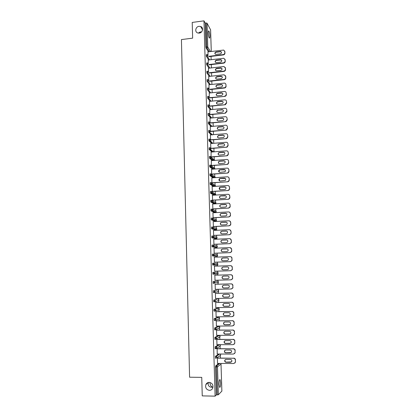 <?xml version="1.0" encoding="UTF-8"?>
<svg xmlns="http://www.w3.org/2000/svg" width="417" height="417" viewBox="0 0 417 417"><rect width="100%" height="100%" fill="white"/><g stroke="black" fill="none" stroke-linecap="round" stroke-linejoin="round"><path stroke-width="0.63" d="M209.183 382.373C212.222 382.988 213.421 384.875 212.785 388.029C212.117 389.53 210.992 390.302 209.412 390.348C206.332 389.697 205.148 387.784 205.857 384.604C206.53 383.166 207.64 382.42 209.183 382.373M199.05 26.328L200.608 26.485C203.85 27.449 202.751 32.818 199.243 33.099L197.846 32.99C194.463 32.156 195.469 26.631 199.05 26.328M208.484 382.431L208.135 384.078C208.187 385.485 208.995 386.502 210.559 387.127L212.774 387.278C211.075 386.528 210.1 384.964 209.86 382.597L209.86 382.446M201.541 31.916C200.186 31.838 199.201 32.239 198.586 33.125M209.887 35.919C209.756 33.621 209.423 31.994 208.891 31.04C208.469 30.634 208.265 31.311 208.286 33.084C208.417 35.393 208.75 37.019 209.282 37.968C209.704 38.374 209.907 37.692 209.887 35.919M220.629 382.764L220.113 379.736C219.431 379.319 219.071 380.825 219.04 384.25L219.556 387.278C220.244 387.68 220.603 386.173 220.629 382.764M220.426 358.052L220.348 355.571M220.134 348.685L220.056 346.173M219.842 339.355L219.769 336.967M219.728 335.649L219.717 335.341M219.556 330.066L219.483 327.804M219.441 326.501L219.431 326.052M219.269 320.814L219.201 318.671M219.16 317.394L219.144 316.8M218.982 311.598L218.915 309.586M218.878 308.319L218.857 307.59M218.696 302.424L218.633 300.532M218.597 299.286L218.571 298.416M218.409 293.287L218.357 291.519M218.315 290.289L218.284 289.283M218.127 284.185L218.075 282.549M218.039 281.324L218.002 280.182M217.846 275.126L217.799 273.609M217.763 272.4L217.721 271.128M217.565 266.088L217.523 264.712M217.486 263.508L217.439 262.116M217.283 257.086L217.247 255.856M217.21 254.651L217.163 253.145M217.007 248.115L216.97 247.031M216.934 245.837L216.882 244.206M216.725 239.186L216.699 238.253M216.663 237.049L216.605 235.308M216.449 230.293L216.428 229.506M216.387 228.302L216.329 226.441M216.173 221.432L216.157 220.802M216.115 219.587L216.058 217.617M215.902 212.613L215.886 212.138M215.85 210.908L215.782 208.823M215.625 203.824L215.605 203.074M215.579 202.261L215.511 200.066M215.354 195.073L215.339 194.473M215.313 193.65L215.24 191.34M215.083 186.357L215.068 185.904M215.047 185.075L214.969 182.651M214.812 177.678L214.807 177.371M214.781 176.532L214.698 173.998M214.515 168.025L214.432 165.382M214.249 159.544L214.166 156.797M213.989 151.105L213.9 148.249M213.728 142.692L213.634 139.731M213.468 134.316L213.368 131.251M213.207 125.97L213.108 122.801M212.946 117.662L212.847 114.383M212.691 109.379L212.587 106.001M212.43 101.081L212.326 97.651M212.175 92.736L212.065 89.332M211.914 84.427L211.81 81.049M211.659 76.144L211.555 72.798M211.398 67.898L211.294 64.578M211.143 59.688L211.044 56.389M221.86 391.12L218.346 394.763L216.34 394.92L215.109 396.15L202.245 395.884L201.75 377.369L189.589 377.208L181.431 39.579L192.638 38.15L192.216 22.429L203.976 20.85L205.2 23.071L205.915 46.923L206.78 46.813L206.061 22.956L205.2 23.071M206.061 22.956L207.056 23.206L210.59 29.836M215.109 396.15L203.976 20.85M207.979 55.06L207.994 51.854M216.34 394.92L215.5 366.965L215.672 365.897L218.909 363.421M208.432 51.802L206.134 48.033L205.915 46.923M215.49 358.161L215.386 356.368L218.8 354.028M215.219 348.659L215.099 346.881L218.716 344.703M214.948 339.203L214.818 337.431L218.425 335.523M214.682 329.784L214.536 328.023L218.138 326.386M214.427 320.402L214.083 319.625L214.255 318.651L217.851 317.28M214.182 311.061L213.806 310.279L213.973 309.32L217.57 308.215M213.692 300.031L214.609 300.011L214.661 301.799L213.671 301.767L213.692 300.031L217.283 299.182M216.991 290.19L213.415 290.774L216.991 290.19M214.953 292.291L214.275 292.411M213.791 292.494L213.395 292.505L213.415 290.774M214.505 283.19L213.123 283.284L213.139 281.564L217.601 281.209L213.139 281.564M213.832 283.263L213.191 283.331M212.92 274.146L212.863 272.384L217.325 272.285L218.18 273.119L217.377 274L212.92 274.146M213.64 263.221L217.048 263.398L217.903 264.222L217.763 264.722L217.101 265.103L212.644 264.998L212.592 263.247L213.499 263.216L214.374 264.065L213.551 264.972L212.644 264.998M213.483 254.141L216.772 254.547L217.627 255.366L217.476 255.882L215.943 256.278L212.368 255.892L212.316 254.146L213.207 254.109L214.098 254.954L213.942 255.485L212.368 255.892M215.688 247.458L212.039 246.775L212.044 245.081L212.931 245.045M215.427 238.67L211.773 237.742L211.773 236.053L212.649 236.017M215.162 229.918L211.508 228.745L211.508 227.067L212.373 227.025M214.901 221.203L211.242 219.785L211.237 218.112L212.097 218.07M214.635 212.519L210.976 210.866L210.971 209.198L211.82 209.152M214.374 203.871L210.71 201.979L210.705 200.316L211.544 200.264M214.202 194.244L214.223 194.546M213.895 195.166L210.449 193.134L210.439 191.476L211.273 191.419M213.931 185.612L213.957 185.982M213.462 186.462L210.189 184.319L210.173 182.667L211.002 182.61M213.66 177.027L213.697 177.454M213.061 177.798L209.928 175.541L209.913 173.894L210.731 173.837M213.389 168.478L213.436 168.958M212.68 169.166L209.668 166.8L209.647 165.158L210.46 165.096M212.321 160.566L209.412 158.095L209.386 156.453L210.194 156.391M211.977 152.002L209.152 149.427L209.125 147.79L209.923 147.722M211.648 143.469L208.896 140.79L208.87 139.158L209.657 139.09M211.325 134.972L208.646 132.189L208.609 130.563L209.397 130.49M211.012 126.507L208.391 123.625L208.354 121.999L209.131 121.926M210.705 118.079L208.135 115.097L208.099 113.471L208.87 113.398M210.408 109.676L207.885 106.596L207.843 104.975L208.609 104.902M210.111 101.315L207.635 98.136L207.588 96.515L208.349 96.436M209.824 92.981L207.385 89.707L207.338 88.086L208.088 88.008M209.537 84.682L207.134 81.305L207.082 79.689L207.833 79.605M209.256 76.41L206.884 72.939L206.827 71.323L207.583 71.239M208.98 68.174L206.634 64.604L206.571 62.993L207.327 62.904M208.703 59.975L206.384 56.305L206.321 54.69L207.077 54.601M208.25 60.027L208.234 63.363M208.505 68.232L208.484 71.698M208.761 76.467L208.74 80.064M209.016 84.734L208.995 88.467M209.277 93.038L209.251 96.9M209.537 101.373L209.506 105.365M209.798 109.739L209.767 113.872M210.064 118.136L210.027 122.405M210.33 126.57L210.288 130.974M227.614 135.207L227.833 136.88L227.614 135.207C227.479 134.217 226.911 133.716 225.91 133.706L210.403 134.832L210.549 139.58M210.747 139.987L226.238 138.663L210.595 139.784M210.668 143.531L210.809 148.223M211.111 152.069L211.075 156.896M211.372 160.639L211.341 165.606L227.119 164.439L211.336 165.445M211.633 169.239L211.601 174.29M211.899 177.877L211.867 182.943M212.159 186.55L212.31 191.528M212.425 195.255L212.576 200.238M212.691 203.996L212.842 208.985M212.957 212.774L213.113 217.768M213.228 221.583L213.379 226.587M213.499 230.434L213.65 235.443M213.765 239.316L213.921 244.331M214.036 248.235L214.192 253.26M214.312 257.19L214.463 262.22M214.39 265.957L214.739 271.217M214.859 275.21L215.01 280.266M215.136 284.264L215.287 289.351M215.412 293.354L215.568 298.478M215.688 302.476L215.844 307.637M215.97 311.645L216.126 316.837M216.246 320.845L216.407 326.078M216.527 330.082L216.689 335.351M216.809 339.36L216.97 344.666M217.095 348.68L217.257 354.023M217.377 358.036L217.544 363.41M224.732 51.411L224.945 53.147L224.899 51.724L223.658 50.066L207.885 51.87M224.945 53.147C224.883 54.116 224.362 54.705 223.387 54.919L223.22 54.611L208.672 56.342M223.22 54.611C224.195 54.398 224.716 53.803 224.779 52.834M216.042 51.932C214.583 52.698 214.479 53.512 215.725 54.382L220.306 53.897C221.755 53.157 221.875 52.344 220.666 51.453L216.042 51.932L216.225 52.245C215.276 52.506 214.896 53.095 215.083 54.007M224.638 50.931L224.899 51.724M223.387 54.919L208.865 56.649M221.458 52.156L220.395 51.739L216.225 52.245M225.013 59.641L225.232 61.372L225.18 59.944L223.83 58.265L208.13 60.043M225.232 61.372C225.164 62.341 224.643 62.936 223.668 63.144L223.496 62.847L208.886 64.541M223.496 62.847C224.476 62.639 224.998 62.044 225.065 61.07M216.308 60.137C214.818 60.945 214.734 61.773 216.069 62.607L220.577 62.123C222.068 61.335 222.157 60.512 220.854 59.652L216.308 60.137L216.486 60.434C215.526 60.7 215.151 61.299 215.354 62.222M224.909 59.136L225.18 59.944M223.668 63.144L209.073 64.833M221.729 60.356L220.671 59.944L216.486 60.434M225.3 67.908L225.514 69.629L225.467 68.195L223.992 66.501L208.38 68.247M225.514 69.629C225.451 70.603 224.93 71.198 223.95 71.401L223.778 71.119L209.089 72.772M223.778 71.119C224.758 70.911 225.284 70.317 225.347 69.342M216.574 68.367C215.047 69.232 215 70.066 216.423 70.864L220.854 70.384C222.376 69.54 222.438 68.706 221.041 67.888L216.574 68.367L216.757 68.659C215.777 68.93 215.401 69.535 215.631 70.473M225.18 67.366L225.467 68.195M223.95 71.401L209.277 73.053M221.995 68.586L220.947 68.18L216.757 68.659M225.587 76.207L225.8 77.922L225.753 76.483L224.153 74.779L208.63 76.483M225.8 77.922C225.738 78.902 225.211 79.491 224.231 79.694L224.065 79.423L209.292 81.034M224.065 79.423C225.044 79.214 225.571 78.625 225.633 77.645M216.845 76.634C215.287 77.557 215.266 78.391 216.783 79.141L221.13 78.672C222.683 77.77 222.714 76.936 221.224 76.165L216.845 76.634L217.022 76.91C216.032 77.192 215.657 77.807 215.907 78.756M225.451 75.633L225.753 76.483M224.231 79.694L209.48 81.305M222.266 76.848L221.396 76.441L217.022 76.91M225.873 84.531L226.087 86.241L225.873 84.531C225.759 83.624 225.237 83.145 224.304 83.098L208.881 84.75M226.087 86.241C226.019 87.226 225.498 87.82 224.513 88.018L224.346 87.758L209.49 89.327M224.346 87.758C225.331 87.554 225.858 86.96 225.92 85.98M217.111 84.932C215.521 85.912 215.532 86.752 217.148 87.445L221.411 86.997C222.996 86.032 222.991 85.193 221.401 84.479L217.111 84.932L217.288 85.198C216.282 85.485 215.912 86.11 216.188 87.075M225.722 83.926L226.035 84.802M224.513 88.018L209.678 89.587M222.532 85.141L221.573 84.745L217.288 85.198M226.16 92.897L226.374 94.602L226.16 92.897C226.024 91.928 225.461 91.448 224.471 91.453L209.136 93.054M226.374 94.602C226.322 95.545 225.821 96.134 224.883 96.363L209.683 97.656M224.633 96.124L224.716 96.113C225.654 95.884 226.155 95.295 226.207 94.346M217.382 93.267L217.361 93.267C215.777 94.289 215.808 95.123 217.46 95.785L221.74 95.342C223.298 94.31 223.251 93.471 221.604 92.829L217.382 93.267L217.538 93.523C216.527 93.825 216.168 94.461 216.47 95.425M224.799 96.379L209.871 97.901M222.798 93.465L221.776 93.085L217.559 93.523M226.447 101.289L226.666 102.989L226.447 101.289C226.316 100.32 225.753 99.835 224.758 99.84L209.386 101.388M226.666 102.989L225.295 104.735L209.871 106.012M224.914 104.526L226.499 102.749M217.653 101.633L217.538 101.649C216.042 102.712 216.105 103.546 217.731 104.156L222.115 103.713C223.58 102.634 223.507 101.8 221.88 101.206L217.653 101.633L217.716 101.889C216.746 102.243 216.428 102.884 216.751 103.812M225.086 104.766L210.064 106.252M223.064 101.821L222.053 101.451L217.83 101.873M226.739 109.718L226.952 111.412L226.739 109.718C226.603 108.743 226.04 108.258 225.044 108.253L209.642 109.754M226.952 111.412L225.373 113.189L210.053 114.409M225.201 112.965L226.785 111.183M217.924 110.031L217.716 110.067C216.308 111.167 216.407 112.001 218.002 112.564L222.49 112.11C223.861 110.995 223.752 110.161 222.162 109.619L217.893 110.296C216.97 110.698 216.689 111.344 217.038 112.236M225.373 113.189L210.246 114.633M223.33 110.213L222.334 109.848L218.101 110.26M227.03 118.183L227.244 119.867L227.03 118.183C226.895 117.203 226.327 116.708 225.331 116.703L209.897 118.152M227.244 119.867L226.118 121.54L225.66 121.649L210.231 122.833M225.493 121.43L225.946 121.326L227.077 119.648M218.195 118.459L217.898 118.522C216.585 119.653 216.71 120.482 218.279 121.008L222.866 120.539C224.143 119.392 224.002 118.564 222.443 118.063L218.075 118.741C217.2 119.184 216.949 119.83 217.33 120.69M225.66 121.649L210.418 123.046M223.595 118.631L222.615 118.282L218.372 118.678M227.322 126.674L227.536 128.358L227.322 126.674C227.187 125.694 226.619 125.199 225.618 125.189L210.152 126.586M227.536 128.358L226.52 129.984L225.946 130.14L210.392 131.292M225.779 129.937L226.353 129.781L227.369 128.149M218.466 126.924L218.086 127.018C216.861 128.175 217.017 128.999 218.55 129.484L223.236 128.994C224.424 127.821 224.252 127.003 222.725 126.544L218.466 126.924L218.649 127.133L218.263 127.227C217.434 127.706 217.221 128.358 217.622 129.181M225.946 130.14L210.58 131.496M223.861 127.081L222.897 126.752L218.649 127.133M226.071 138.47L226.744 138.267L227.666 136.687M218.743 135.421L218.279 135.551C217.137 136.729 217.32 137.542 218.826 137.991L223.601 137.48C224.7 136.291 224.502 135.483 223.012 135.056L218.743 135.421L218.92 135.619L218.461 135.744C217.674 136.26 217.492 136.912 217.924 137.704M227.833 136.88L226.911 138.46L226.238 138.663M224.122 135.561L223.184 135.249L218.92 135.619M227.906 143.771L228.125 145.439L227.906 143.771C227.776 142.776 227.202 142.275 226.202 142.26L210.668 143.552M228.125 145.439L227.301 146.966L226.53 147.222L210.835 148.306M226.363 147.039L227.135 146.784L227.958 145.257M219.019 143.954L218.482 144.12C217.419 145.309 217.627 146.112 219.102 146.534L223.96 145.992C224.982 144.793 224.758 143.995 223.293 143.599L219.019 143.954L218.659 144.303C217.914 144.85 217.768 145.507 218.227 146.268M226.53 147.222L210.872 148.494M224.382 144.079L223.465 143.782L219.196 144.136M228.203 152.367L228.422 154.029L228.203 152.367C228.068 151.371 227.5 150.865 226.494 150.845L210.929 152.085M228.422 154.029L227.677 155.505L226.822 155.812L211.075 156.86M226.655 155.645L227.51 155.333L228.255 153.857M219.295 152.518L218.69 152.721C217.705 153.925 217.935 154.717 219.378 155.108L224.315 154.545C225.258 153.336 225.013 152.549 223.58 152.179L219.295 152.518L218.868 152.893C218.159 153.472 218.049 154.128 218.534 154.863M226.822 155.812L211.111 157.037M224.643 152.627L223.752 152.351L219.472 152.69M228.5 160.998L228.719 162.656L228.5 160.998C228.365 159.998 227.791 159.487 226.785 159.466L211.19 160.654M226.947 164.288L227.885 163.917L228.552 162.5M219.577 161.118L218.904 161.363C217.992 162.567 218.242 163.355 219.66 163.719L224.664 163.125C225.534 161.916 225.269 161.139 223.866 160.795L219.577 161.118L219.087 161.52C218.414 162.13 218.331 162.786 218.842 163.495M228.719 162.656L228.052 164.074L227.119 164.439M224.899 161.207L224.038 160.957L219.754 161.28M228.797 169.667L229.016 171.314L228.797 169.667C228.662 168.661 228.089 168.145 227.077 168.119L211.45 169.255M229.016 171.314L228.417 172.68L227.411 173.102L211.596 174.066M227.244 172.961L228.25 172.539L228.85 171.168M219.853 169.755L219.128 170.037C218.279 171.246 218.55 172.023 219.936 172.362L225.008 171.747C225.816 170.532 225.529 169.766 224.158 169.443L219.853 169.755L219.306 170.183L219.16 172.164M228.349 168.598L228.964 169.813M227.411 173.102L211.601 174.217M225.149 169.818L220.03 169.901M229.1 178.367L229.314 180.008L229.1 178.367C228.964 177.361 228.386 176.839 227.374 176.808L211.711 177.892M229.314 180.008L228.777 181.327L227.708 181.802L211.857 182.724M227.541 181.671L228.61 181.192L229.152 179.878M220.134 178.424L219.358 178.747C218.565 179.956 218.852 180.723 220.218 181.041L225.352 180.399C226.097 179.185 225.795 178.429 224.445 178.127L220.134 178.424L219.535 178.877L219.488 180.869M228.594 177.235L229.267 178.502M227.708 181.802L211.862 182.86M225.394 178.466L220.312 178.559M229.397 187.108L229.616 188.739L229.397 187.108C229.261 186.091 228.688 185.57 227.672 185.534L211.977 186.561M229.616 188.739L229.131 190.006L228.005 190.533L212.123 191.413M227.838 190.413L228.964 189.886L229.449 188.62M220.416 187.129L219.592 187.488C218.857 188.698 219.16 189.454 220.499 189.756L224.826 189.48L225.686 189.089C226.374 187.879 226.061 187.134 224.737 186.847L220.416 187.129L219.769 187.608L219.816 189.61M228.829 185.914L229.564 187.228M228.005 190.533L212.128 191.539M225.639 187.144L220.593 187.249M229.699 195.881L229.918 197.507L229.699 195.881C229.564 194.859 228.985 194.332 227.969 194.291L212.243 195.265M229.918 197.507L229.48 198.721L228.302 199.3L212.389 200.139M228.135 199.196L229.314 198.617L229.751 197.403M220.697 195.87L219.832 196.266C219.149 197.47 219.467 198.216 220.781 198.508L225.117 198.247L226.019 197.814C226.66 196.61 226.327 195.875 225.029 195.599L220.697 195.87L220.009 196.371C219.451 197.105 219.498 197.778 220.155 198.383M229.058 194.619L229.866 195.99M228.302 199.3L212.394 200.249M225.873 195.854L220.874 195.974M230.002 204.684L230.22 206.311L230.002 204.684C229.866 203.663 229.287 203.131 228.271 203.089L212.503 204.007M230.22 206.311L229.824 207.478L228.605 208.099L212.654 208.896M228.438 208.01L229.658 207.385L230.059 206.217M220.979 204.643L220.077 205.075C219.441 206.274 219.769 207.014 221.067 207.291L225.409 207.046L226.348 206.577C226.942 205.378 226.598 204.648 225.321 204.393L220.979 204.643L220.259 205.169C219.717 205.935 219.801 206.613 220.499 207.197M229.282 203.366L230.168 204.783M228.605 208.099L212.66 208.995M226.108 204.606L221.161 204.737M230.309 213.53L230.528 215.146L230.309 213.53C230.168 212.503 229.59 211.966 228.568 211.919L212.774 212.785M230.528 215.146L230.163 216.272L228.902 216.939L212.92 217.695M228.735 216.861L229.996 216.188L230.361 215.063M221.265 213.452L220.327 213.921C219.738 215.115 220.077 215.85 221.354 216.115L225.706 215.881L226.676 215.38C227.229 214.187 226.874 213.468 225.618 213.217L221.265 213.452L220.51 214.004C219.988 214.807 220.103 215.485 220.854 216.042M229.491 212.144L230.471 213.613M228.902 216.939L212.925 217.778M226.332 213.389L221.443 213.535M230.611 222.412L230.83 224.018L230.611 222.412C230.476 221.38 229.897 220.838 228.87 220.786L213.04 221.594M230.83 224.018L230.502 225.102L229.204 225.811L213.191 226.525M229.037 225.748L230.335 225.034L230.669 223.95M221.552 222.297L220.583 222.798C220.03 223.992 220.379 224.716 221.641 224.972L225.998 224.753L226.999 224.216C227.515 223.032 227.15 222.318 225.91 222.079L221.552 222.297L220.765 222.866C220.265 223.71 220.416 224.398 221.218 224.919M229.699 220.958L230.778 222.48M229.204 225.811L213.191 226.598M226.551 222.214L221.729 222.37M230.919 231.326L231.138 232.926L230.919 231.326C230.783 230.288 230.2 229.746 229.173 229.689L213.311 230.439M231.138 232.926L230.836 233.973L229.512 234.724L213.457 235.391M229.345 234.672L230.674 233.916L230.971 232.874M221.839 231.18L220.843 231.711C220.327 232.9 220.687 233.614 221.927 233.864L226.295 233.661L227.322 233.093C227.802 231.915 227.432 231.206 226.207 230.976L221.839 231.18L221.02 231.769C220.541 232.655 220.729 233.343 221.589 233.833M229.892 229.814L231.086 231.383M229.512 234.724L213.462 235.449M226.765 231.07L222.016 231.237M231.227 240.281L231.445 241.876L231.227 240.281C231.091 239.238 230.507 238.686 229.475 238.628L213.577 239.327M231.445 241.876L231.169 242.882L229.814 243.669L213.728 244.294M229.647 243.632L231.008 242.84L231.284 241.834M222.125 240.098L221.109 240.661C220.619 241.839 220.989 242.548 222.214 242.793L226.593 242.605L227.646 242.006C228.094 240.833 227.713 240.135 226.504 239.905L222.125 240.098L221.286 240.703C220.822 241.636 221.052 242.329 221.964 242.777M230.08 238.712L231.393 240.322M229.814 243.669L213.733 244.341M226.973 239.973L222.303 240.14M231.539 249.267L231.758 250.857L231.539 249.267C231.399 248.224 230.815 247.667 229.783 247.604L213.848 248.245M231.758 250.857L231.503 251.826L230.121 252.65L213.999 253.234M229.955 252.624L231.341 251.8L231.591 250.825M222.417 249.053L221.375 249.642C220.916 250.815 221.297 251.524 222.506 251.759L226.895 251.587L227.963 250.961C228.386 249.793 228 249.1 226.806 248.876L222.417 249.053L221.552 249.674C221.109 250.653 221.375 251.347 222.35 251.753M230.257 247.651L231.701 249.298M230.121 252.65L214.004 253.265M227.171 248.918L222.595 249.085M231.847 258.295L232.066 259.874L231.847 258.295C231.711 257.242 231.122 256.684 230.09 256.617L214.124 257.2M230.262 261.657L214.275 262.21L230.429 261.673L231.67 260.797L231.904 259.859M222.709 258.04L221.641 258.66C221.213 259.827 221.599 260.526 222.793 260.761L227.192 260.604L228.287 259.953C228.678 258.79 228.287 258.102 227.103 257.883L222.709 258.04L221.823 258.676C221.401 259.708 221.703 260.406 222.741 260.761M230.429 256.637C231.372 256.783 231.899 257.341 232.014 258.311M232.066 259.874L231.836 260.813L230.429 261.673M227.369 257.904L222.887 258.06M232.16 267.36L232.378 268.929L232.16 267.36C232.019 266.301 231.435 265.738 230.398 265.665L214.395 266.192M230.57 270.732L214.547 271.222L230.737 270.727L232.003 269.841L232.212 268.929M223.001 267.068L221.917 267.714C221.516 268.876 221.907 269.57 223.09 269.799L227.494 269.658L228.605 268.981C228.975 267.823 228.573 267.141 227.406 266.927L223.001 267.068L222.094 267.714C221.693 268.809 222.042 269.502 223.147 269.794M230.596 265.671C231.612 265.759 232.191 266.322 232.326 267.36M232.378 268.929L232.165 269.841L230.737 270.727M227.567 266.932L223.178 267.073M232.472 276.455L232.691 278.024L232.472 276.455C232.332 275.397 231.743 274.829 230.705 274.756L214.672 275.22L230.872 274.746C231.909 274.824 232.498 275.387 232.639 276.445M232.53 278.035L232.332 278.916L230.877 279.838L214.823 280.271M223.293 276.132L222.193 276.799C221.813 277.962 222.209 278.65 223.382 278.874L227.802 278.754L228.923 278.05C229.272 276.898 228.865 276.216 227.708 276.007L223.293 276.132M232.691 278.024L232.493 278.9L231.065 279.823M223.361 276.132L222.37 276.789C221.99 277.946 222.386 278.639 223.559 278.858L227.802 278.754M232.785 285.593L232.842 287.183L232.785 285.593C232.644 284.53 232.055 283.956 231.018 283.878L214.943 284.285M232.842 287.183L232.66 288.032L231.19 288.981L215.099 289.356M223.585 285.238L222.47 285.926C222.115 287.078 222.516 287.766 223.674 287.985L228.104 287.881L229.241 287.157C229.569 286.01 229.157 285.332 228.01 285.129L223.585 285.238M231.018 283.878L214.943 284.269M231.185 283.857C232.222 283.935 232.811 284.509 232.952 285.572M233.004 287.157L232.822 288.006L231.518 288.945M223.538 285.238L222.647 285.9C222.292 287.052 222.694 287.74 223.851 287.959L228.36 287.85M233.103 294.772L233.155 296.362L233.103 294.772C232.962 293.704 232.368 293.125 231.331 293.042L215.224 293.386M233.155 296.362L232.988 297.191L231.503 298.165L215.375 298.478M223.882 294.376L222.751 295.085C222.412 296.237 222.819 296.92 223.971 297.139L228.407 297.05L229.564 296.299C229.871 295.158 229.454 294.485 228.318 294.282L223.882 294.376M231.331 293.042L215.219 293.354M231.492 293.005C232.535 293.088 233.124 293.667 233.265 294.736M233.322 296.325L233.155 297.149L231.967 298.092M223.736 294.386L222.928 295.048C222.595 296.195 223.001 296.878 224.148 297.097L228.771 296.987M233.421 303.983L233.473 305.583L233.421 303.983C233.28 302.909 232.686 302.33 231.643 302.242L215.5 302.528M233.473 305.583L233.317 306.386L231.816 307.386L215.657 307.642M224.179 303.555L223.032 304.285C222.714 305.432 223.126 306.109 224.268 306.323L228.714 306.255L229.882 305.489C230.168 304.347 229.751 303.68 228.625 303.477L224.179 303.555M231.643 302.242L215.5 302.481M231.805 302.189C232.853 302.278 233.442 302.862 233.583 303.936M233.64 305.531L233.484 306.328L232.41 307.266M223.934 303.581L223.21 304.233C222.897 305.374 223.303 306.057 224.445 306.271L229.178 306.161M233.739 313.235L233.791 314.84L233.739 313.235C233.598 312.156 233.004 311.572 231.956 311.478L215.777 311.707M233.791 314.84L233.65 315.622L232.133 316.649L215.933 316.842M224.476 312.766L223.319 313.521C223.017 314.663 223.434 315.341 224.565 315.554L229.022 315.497L230.2 314.71C230.476 313.579 230.048 312.912 228.933 312.708L224.476 312.766M231.956 311.478L215.777 311.645M232.123 311.416C233.166 311.509 233.76 312.093 233.901 313.172M233.958 314.772L233.812 315.554L232.842 316.477M224.143 312.818L223.496 313.454C223.199 314.595 223.611 315.268 224.742 315.481L229.579 315.367M234.057 322.529L234.114 324.139L234.057 322.529C233.916 321.444 233.322 320.855 232.269 320.756L216.058 320.923M234.114 324.139L233.979 324.9L232.446 325.948L216.215 326.078M224.773 322.023L223.606 322.789C223.319 323.931 223.741 324.603 224.867 324.817L229.334 324.78L230.523 323.973C230.778 322.847 230.351 322.179 229.241 321.976L224.773 322.023M232.269 320.756L216.058 320.845M232.436 320.678C233.484 320.777 234.078 321.366 234.218 322.445M234.276 324.056L234.14 324.812L233.27 325.719M224.356 322.096L223.783 322.711C223.502 323.847 223.919 324.52 225.044 324.734L229.975 324.603M234.38 331.859L234.432 333.475L234.38 331.859C234.234 330.77 233.64 330.175 232.587 330.071L216.34 330.175M234.432 333.475L234.307 334.215L232.764 335.284L216.496 335.351M225.076 331.312L223.898 332.099C223.627 333.235 224.049 333.908 225.164 334.121L229.642 334.1L230.841 333.277C231.086 332.151 230.653 331.489 229.548 331.286L225.076 331.312M232.587 330.071L216.334 330.087M232.754 329.977C233.801 330.082 234.401 330.676 234.542 331.765M234.599 333.381L233.692 334.992M224.575 331.416L224.075 332.005C223.804 333.141 224.226 333.808 225.342 334.022L230.361 333.876M234.703 341.226L234.755 342.852L234.703 341.226C234.557 340.131 233.958 339.532 232.905 339.428L216.621 339.469M234.755 342.852L234.641 343.572L233.082 344.661L216.777 344.666M225.378 340.642L224.184 341.45C223.929 342.581 224.356 343.248 225.467 343.462L229.955 343.457L231.164 342.623C231.393 341.497 230.961 340.835 229.861 340.632L225.378 340.642M232.905 339.428L216.621 339.365M233.072 339.318C234.125 339.428 234.719 340.027 234.865 341.116M234.922 342.738L234.099 344.306M224.81 340.778L224.367 341.341C224.111 342.466 224.539 343.139 225.644 343.353L230.747 343.186M235.026 350.634L235.079 352.266L235.026 350.634C234.88 349.535 234.281 348.93 233.223 348.821L216.908 348.8M235.079 352.266L234.969 352.964L233.405 354.075L217.064 354.017M225.68 350.014L224.482 350.833C224.237 351.964 224.669 352.631 225.774 352.845L230.267 352.855L231.487 352.005C231.706 350.885 231.268 350.223 230.174 350.019L225.68 350.014M233.223 348.821L216.903 348.68M233.39 348.701C234.448 348.81 235.042 349.415 235.188 350.509M235.245 352.141L234.5 353.658M225.044 350.181L224.659 350.707C224.414 351.839 224.846 352.506 225.946 352.719L231.122 352.532M235.35 360.079L235.407 361.721L235.35 360.079C235.204 358.974 234.604 358.365 233.546 358.25L217.189 358.167M235.407 361.721L235.303 362.404L233.723 363.53L217.351 363.41M225.983 359.423L224.773 360.257C224.544 361.383 224.977 362.05 226.077 362.264L230.585 362.295L231.81 361.43C232.014 360.309 231.576 359.647 230.486 359.449L225.983 359.423M233.546 358.25L217.184 358.031M233.713 358.114C234.771 358.229 235.37 358.839 235.511 359.944M235.569 361.581L234.896 363.051M225.289 359.621L224.956 360.116C224.721 361.242 225.159 361.909 226.254 362.123L231.492 361.92M207.056 23.206L207.781 47.038L210.486 51.552M211.268 51.458L210.585 29.685M209.282 51.698L206.994 47.929L206.78 46.813L207.781 47.038L206.994 47.929L206.134 48.033M221.865 391.198L221.02 364.077L217.497 366.83L218.346 394.763M217.278 394.941L216.433 366.976L215.5 366.965M215.672 365.897L216.6 365.907L217.497 366.83L216.433 366.976L216.6 365.907L219.816 363.431M221.015 364.015L221.88 391.151M209.553 59.871L207.244 56.201L208.031 55.31L207.426 54.611L207.025 55.096L207.244 56.201L206.384 56.305M209.829 68.08L207.494 64.505L206.634 64.604M210.111 76.316L207.749 72.839L206.884 72.939M210.392 84.588L208 81.211L207.134 81.305M210.679 92.892L208.255 89.613L207.385 89.707M210.971 101.227L208.51 98.052L207.64 98.141M211.263 109.593L208.766 106.523L207.89 106.606M211.565 117.995L209.021 115.024L208.146 115.108M211.872 126.429L209.282 123.562L208.401 123.64M212.185 134.9L209.537 132.132L208.662 132.21M212.508 143.396L209.798 140.743L208.917 140.816M212.842 151.934L210.059 149.38L209.178 149.453M211.122 157.126L214.646 160.389M213.186 160.498L210.319 158.059L209.438 158.126M211.383 165.768L214.922 168.692L214.87 169.005M213.546 169.104L210.585 166.769L209.699 166.836M211.633 174.447L215.188 177.204L215.073 177.658M213.926 177.736L210.851 175.515L209.959 175.578M211.878 183.152L215.453 185.753L215.24 186.347L215.396 185.466M214.328 186.409L211.111 184.298L210.225 184.356M212.117 191.893L215.725 194.332L215.339 195.073M214.765 195.109L211.383 193.118L210.491 193.17M212.347 200.666L215.151 202.167L215.99 202.949L215.745 203.579L215.203 203.824L211.648 201.969L210.752 202.021M214.333 203.877L215.25 203.819M212.566 209.475L215.417 210.809L216.261 211.596L216.037 212.206L215.469 212.477L211.914 210.861L211.023 210.908M214.599 212.524L215.511 212.472M212.769 218.32L215.688 219.488L216.532 220.28L216.324 220.869L215.74 221.161L212.185 219.785L211.289 219.832M214.864 221.203L215.777 221.156M212.967 227.208L215.959 228.198L216.804 229.001L216.616 229.569L216.011 229.876L211.56 228.792M215.136 229.918L216.037 229.876M213.15 236.137L216.23 236.945L217.08 237.753L216.903 238.305L216.282 238.633L211.826 237.789M215.401 238.67L216.282 238.633M213.322 245.118L216.501 245.728L217.351 246.541L217.189 247.072L216.553 247.422L212.097 246.822M215.672 247.458L216.569 247.422M216.84 256.247L213.212 255.809L213.942 255.485L217.476 255.882L217.518 254.969M217.101 265.103L213.488 264.92L214.234 264.576L217.763 264.722L217.783 263.81M214.369 292.531L213.468 292.552M213.671 301.767L215.386 301.345L215.495 300.886L214.609 300.011L217.267 299.187M213.973 309.32L214.891 309.31L218.435 308.199L217.544 308.215M214.917 311.098L214.025 311.113M214.255 318.651L215.172 318.64L218.716 317.269L217.825 317.28M215.193 320.444L214.307 320.449M214.536 328.023L215.453 328.017L219.003 326.375L218.107 326.386M215.469 329.821L214.588 329.826M214.818 337.431L215.74 337.426L219.285 335.523L218.388 335.523M215.751 339.245L214.87 339.245M215.099 346.881L216.027 346.881L219.571 344.703L218.67 344.703M216.027 348.701L215.156 348.701M215.386 356.368L216.314 356.373L219.702 354.028M216.308 358.203L215.438 358.198M208.281 63.613L207.437 62.889L207.494 64.505L208.281 63.613M208.536 71.948L207.692 71.224L207.749 72.839L208.536 71.948M208.792 80.314L207.947 79.595L208 81.211L208.792 80.314M209.047 88.717L208.203 87.992L208.255 89.613L209.047 88.717M211.023 101.222L208.563 98.042L209.303 97.156L208.458 96.426L208.563 98.042L207.635 98.136M212.795 109.447L212.529 109.322M211.377 109.582L208.875 106.502L209.558 105.621L208.714 104.891L208.875 106.502L207.885 106.596M213.181 117.844L212.748 117.594M211.742 117.98L209.188 114.993L209.819 114.128L208.974 113.388L209.188 114.993L208.135 115.097M213.52 126.283L212.962 125.898M208.391 123.625L209.501 123.51L210.079 122.666L209.23 121.915L209.266 123.547L212.112 126.408M208.646 132.189L209.808 132.064L210.34 131.235L209.49 130.485L209.522 132.116L212.493 134.868M208.896 140.79L210.116 140.649L210.601 139.841L209.746 139.085L209.777 140.717L210.116 140.649L212.878 143.365M214.395 151.809L213.593 151.017M209.152 149.427L210.418 149.27L210.861 148.483L210.012 147.717L210.038 149.354L210.418 149.27L213.28 151.897M209.412 158.095L210.726 157.918L211.127 157.157L210.272 156.385L210.319 158.059L210.726 157.918L213.692 160.462M209.668 166.8L211.023 166.607L211.388 165.867L210.533 165.09L210.554 166.737L211.023 166.607L214.124 169.062M209.928 175.541L211.32 175.328L211.654 174.614L210.799 173.832L210.814 175.479L211.32 175.328L214.578 177.694M210.189 184.319L211.617 184.09L211.925 183.397L211.065 182.604L211.111 184.298L211.617 184.09L215.057 186.357M210.449 193.134L211.914 192.883L212.19 192.211L211.33 191.419L211.383 193.118L211.914 192.883L215.453 194.984L215.657 194.035M210.71 201.979L212.206 201.713L212.462 201.067L211.596 200.264L211.648 201.969L212.206 201.713L215.745 203.579L215.923 202.641M210.976 210.866L212.498 210.58L212.733 209.954L211.862 209.146L211.914 210.861L212.498 210.58L216.037 212.206L216.188 211.278M211.242 219.785L212.79 219.488L213.004 218.883L212.133 218.065L212.185 219.785L212.79 219.488L216.324 220.869L216.454 219.947M211.508 228.745L213.077 228.427L213.275 227.844L212.404 227.02L212.456 228.751L213.077 228.427L216.616 229.569L216.72 228.652M211.773 237.742L213.368 237.409L213.546 236.84L212.675 236.017L212.727 237.747L213.368 237.409L216.903 238.305L216.986 237.393M212.039 246.775L213.655 246.426L213.822 245.879L212.946 245.045L213.004 246.786L213.655 246.426L217.189 247.072L217.252 246.166M212.31 255.845L213.212 255.809L213.223 254.109M212.581 264.951L213.488 264.92L213.499 263.216M212.852 274.099L214.52 273.714L214.651 273.213L213.775 272.358L213.827 274.12L214.52 273.714L218.055 273.604L218.049 272.687M213.123 283.284L214.036 283.258L214.051 281.538L214.932 282.398L214.812 282.882L218.341 282.517L218.461 282.048L217.601 281.209M214.036 283.258L214.812 282.882L214.103 283.305M218.32 281.595L218.341 282.517L217.653 282.929M217.888 290.169L218.737 291.014L217.929 291.9M213.395 292.505L215.099 292.093L215.214 291.624L214.328 290.753L214.385 292.531L218.628 291.473L218.586 290.54M218.174 299.166L219.019 300.021L218.211 300.902M218.847 299.521L218.915 300.464L214.661 301.799M218.461 308.199L219.3 309.06L218.492 309.94M213.947 311.066L215.678 310.634L215.777 310.191L214.891 309.31L214.943 311.098L219.206 309.492L219.321 309.044M218.748 317.269L219.587 318.135L218.774 319.021M214.223 320.407L215.97 319.964L216.063 319.531L215.172 318.64L215.224 320.444L219.493 318.557L219.378 317.582M219.04 326.375L219.868 327.246L219.144 327.96M214.505 329.784L216.261 329.336L216.345 328.914L215.453 328.017L215.511 329.821L219.785 327.658L219.639 326.667M219.326 335.523L220.155 336.399L219.41 337.165M214.786 339.203L216.553 338.745L216.632 338.333L215.74 337.426L215.792 339.24L220.077 336.8L219.9 335.789M219.618 344.703L220.442 345.589L220.369 345.98L220.155 344.942M215.063 348.659L216.845 348.195L216.918 347.794L216.027 346.881L216.079 348.701L220.369 345.98M215.349 358.161L216.277 358.167L216.314 356.373L217.21 357.291L217.137 357.682L220.661 355.195L220.259 354.028M220.411 354.137L220.661 355.195L219.947 355.701M220.223 51.427L220.395 51.739M220.499 59.641L220.671 59.944M220.77 67.893L220.947 68.18M221.046 76.17L221.218 76.447M221.323 84.484L221.5 84.75M200.608 26.485L202.563 29.862M199.566 32.25L201.453 32.005M208.474 31.093L208.891 31.04M219.623 379.731L220.113 379.736M210.606 29.763L211.283 51.458M213.155 117.844L212.774 117.62M213.509 126.283L212.988 125.924M214.416 151.809L213.619 151.043M214.672 160.389L214.609 159.956M214.901 169.005L214.87 168.426M215.099 177.658L215.13 176.928M205.857 384.604L208.406 382.446M220.666 51.453L220.838 51.765M220.854 59.652L221.031 59.954M221.041 67.888L221.213 68.18M221.224 76.165L221.396 76.441M221.401 84.479L221.573 84.745"/></g></svg>
